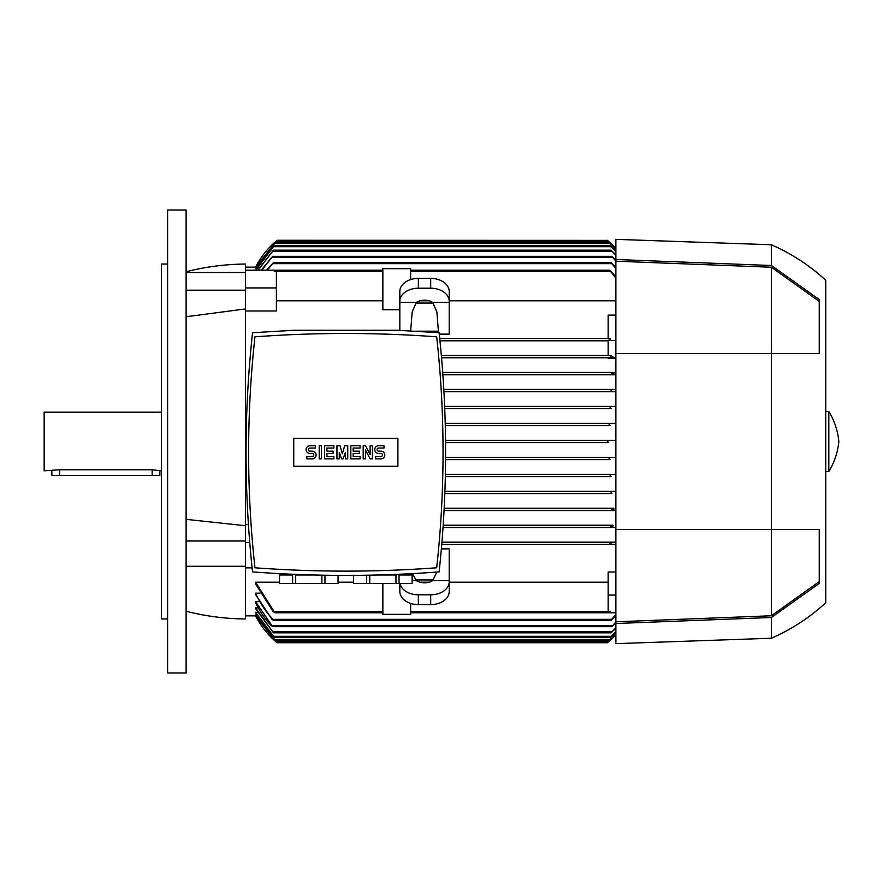 <?xml version="1.0" encoding="UTF-8"?>
<svg xmlns="http://www.w3.org/2000/svg" width="883" height="883" viewBox="0 0 883 883"><rect width="100%" height="100%" fill="white"/><g stroke="black" fill="none" stroke-linecap="round" stroke-linejoin="round"><path stroke-width="1.32" d="M167.593 210.033L186.114 210.033L186.114 672.967L167.593 672.967L167.593 210.033M245.529 310.982L276.39 310.982L276.39 287.924L245.529 287.924L245.529 308.929L186.114 316.754M245.529 308.929L245.529 542.592L249.734 542.592M610.959 356.633L611.544 355.474L441.357 355.474L608.155 355.474L608.155 340.209L610.12 340.209L610.285 338.498L608.155 338.498L608.155 315.121L615.87 315.121M608.155 340.816L439.966 340.816L608.155 340.816M610.12 340.209L610.109 338.498L439.723 338.498L608.155 338.498M615.87 300.805L449.215 300.805M429.039 300.805L420.01 300.805M410.661 330.893L412.184 311.975L416.357 302.383A12.34 8.731 0 0 1 424.524 300.198A12.34 8.731 0 0 1 432.692 302.383L449.215 302.383L449.215 334.127L439.259 334.127M410.639 279.569L410.639 268.675L382.858 268.675L382.858 309.723L399.833 309.723M382.858 300.805L276.39 300.805M245.529 524.601L248.41 524.601M399.833 330.374L399.833 301.291A18.521 13.09 0 0 1 418.354 288.2L430.694 288.2A18.521 13.09 0 0 1 449.215 301.291L449.215 302.383M449.215 301.291L449.215 291.467A18.521 13.09 180 0 0 430.694 278.377L418.354 278.377A18.521 13.09 180 0 0 399.833 291.467L399.833 301.291M415.694 303.046L433.365 303.046M615.87 278.057L609.667 270.22L615.87 276.622M274.26 271.556L274.878 270.22L274.26 271.556L276.39 271.556L276.39 287.924M274.878 270.22L382.858 270.22M410.639 270.22L609.667 270.22M432.692 302.383L436.875 311.975L438.409 331.18L415.904 331.18M399.833 302.383L416.357 302.383M608.155 340.408L615.87 340.408M611.544 355.474L608.155 355.474M613.266 357.129L610.837 356.136M615.87 357.792L441.555 357.792L615.87 357.792M615.87 358.399L608.155 358.399L608.155 357.792M442.725 372.449L615.87 372.449L442.725 372.449M252.119 567.879L245.529 567.879L245.529 542.592M615.87 527.526L443.056 527.526L611.544 527.526L610.948 526.4M612.592 525.208L443.211 525.208L612.592 525.208M610.837 526.864L613.266 525.871M441.953 542.184L615.87 542.184L441.953 542.184M609.48 543.939L612.007 542.747M610.109 544.502L609.667 543.343L610.109 544.502L615.87 544.502L441.754 544.502L610.109 544.502M615.87 510.551L444.083 510.551L612.603 510.551L611.897 509.392M613.42 508.244L444.204 508.244L613.42 508.244M611.82 509.8L614.171 508.994M611.941 493.575L444.855 493.575L611.941 493.575L611.069 492.427L612.559 491.268L615.87 491.268L444.933 491.268L612.427 491.268M611.124 476.61L445.363 476.61L611.124 476.61L610.098 475.451L611.544 474.292L615.87 474.292L445.407 474.292L611.544 474.292M610.274 459.635L445.606 459.635L610.274 459.635L609.082 458.476L610.495 457.317L615.87 457.317L445.617 457.317L610.495 457.317M608.751 442.659L445.584 442.659L608.751 442.659L607.383 441.5L608.751 440.341L615.87 440.341L445.562 440.341L608.674 440.341M610.495 425.683L445.308 425.683L610.495 425.683L609.082 424.524L610.274 423.365L615.87 423.365L445.242 423.365L610.263 423.365M245.529 615.87L255.927 615.87M255.551 614.921L275.463 640.561L255.551 615.153L256.688 614.921M255.551 612.305L274.447 637.471L255.551 612.758L257.472 612.305M255.551 607.912L273.476 632.846L255.551 608.619L255.551 607.912L258.289 607.912M255.551 602.592L255.551 601.61L259.127 601.61M615.87 615.617L610.959 620.495L611.544 619.347L272.99 619.347L273.575 620.495L271.953 619.347L255.551 594.458L255.551 593.177L260.01 593.177M255.551 582.195L274.878 612.78L273.134 611.632L255.551 583.862L255.551 582.195L279.469 582.195M338.112 582.195L353.542 582.195M441.379 548.873L449.215 548.873L449.215 580.617L432.692 580.617A12.34 8.731 180 0 1 424.524 582.802A12.34 8.731 180 0 1 416.357 580.617L412.438 573.619M420.01 582.195L429.039 582.195M449.215 582.195L608.155 582.195M410.639 612.78L609.667 612.78L610.285 611.444L608.155 611.444L608.155 572.018L615.87 572.018M608.034 642.184L607.383 642.725A84.867 84.867 0 0 0 615.87 634.689L608.751 641.566L275.783 641.566L255.551 615.87A84.867 84.867 0 0 0 277.163 642.725L275.783 641.566L277.163 642.725L607.383 642.725L608.674 641.632M615.87 634.038L609.082 640.561L615.87 633.839M615.87 631.886L610.098 637.471L615.87 631.477M615.87 628.177L611.069 632.846L615.87 627.537M615.87 622.802L611.897 626.676L615.87 621.93M271.39 625.793C264.834 618.873 259.525 611.08 255.474 602.416M255.551 601.61L272.648 626.676L611.897 626.676M272.99 619.347L611.544 619.347L615.87 614.48M255.54 593.144C259.999 603.155 265.938 612.007 273.344 619.7M609.734 612.78L615.87 612.78M608.155 595.076L615.87 595.076M433.365 579.954L415.694 579.954M609.667 612.78L610.285 611.444M274.878 612.78L382.858 612.78M399.833 583.464L399.833 591.533A18.521 13.09 0 0 0 418.354 604.623L430.694 604.623A18.521 13.09 0 0 0 449.215 591.533L449.215 580.617M436.831 572.063L432.692 580.617M416.357 580.617L412.184 580.617M449.215 581.709A18.521 13.09 180 0 1 430.694 594.8L418.354 594.8A18.521 13.09 180 0 1 399.999 583.464M444.083 510.551L612.603 510.551M610.959 526.367L611.544 527.526M256.688 268.079L255.551 267.847L275.463 242.439L609.082 242.439L615.87 248.962M255.927 267.13L255.551 267.13A84.867 84.867 0 0 1 277.163 240.275L607.493 240.364M608.751 241.434L607.383 240.275A84.867 84.867 0 0 1 615.87 248.311L608.751 241.434L275.783 241.434L277.163 240.275L255.551 267.13L245.529 267.13M245.529 287.924L245.529 270.22L274.812 270.22M266.423 270.22L273.575 262.505L267.306 270.22M273.575 262.505L610.959 262.505L615.87 267.383M615.87 268.52L610.959 262.505M611.544 408.708L444.767 408.708L611.544 408.708L610.098 407.549L611.124 406.39L615.87 406.39M443.961 391.732L615.87 391.732L443.961 391.732L612.559 391.732L611.069 390.573L611.941 389.425L615.87 389.425L443.829 389.425L611.941 389.425M444.668 406.39L611.124 406.39L444.668 406.39M615.87 374.756L442.891 374.756L615.87 374.756M611.875 373.553L612.603 372.449M614.171 374.006L611.82 373.2M615.87 251.523L610.098 245.529L615.87 251.114M255.562 270.22L274.447 245.529L255.794 270.22M274.447 637.471L610.098 637.471M274.447 245.529L610.098 245.529M257.737 270.22L273.476 250.154L611.069 250.154L615.87 254.823M273.476 632.846L611.069 632.846M273.476 250.154L258.123 270.22M615.87 255.463L611.069 250.154M261.191 270.22L272.648 256.324L611.897 256.324L615.87 260.198M272.648 626.676L271.125 625.517M272.648 256.324L261.787 270.22M615.87 261.07L611.897 256.324M273.575 620.495L610.959 620.495M275.463 640.561L609.082 640.561M275.463 242.439L255.551 268.079M615.87 249.161L609.082 242.439M610.109 407.096L610.131 407.692M610.186 407.836L610.76 408.465M611.135 390.761L611.687 391.423M610.285 338.498L609.667 339.657M399.833 569.943L404.215 569.745M404.359 569.734L408.586 569.535M408.829 569.524L419.105 568.95M272.549 568.95L282.825 569.524M283.068 569.535L287.295 569.734M287.439 569.745L291.82 569.943M321.887 575.175L321.887 583.464L295.695 583.464L295.695 574.976L313.244 574.976M338.057 575.385L338.057 583.464L321.887 583.464M324.966 583.464L324.966 575.23M338.112 575.385L338.057 583.464M378.41 574.976L395.959 574.976L395.959 583.464L353.542 583.464L353.542 575.385M399.039 583.464L399.039 574.976L412.129 574.976L412.129 583.464L395.959 583.464M412.184 573.63L412.129 583.464M353.597 583.464L353.597 575.385M366.688 575.23L366.688 583.464M369.767 583.464L369.767 575.175M279.525 583.464L279.525 574.976L292.626 574.976L292.626 583.464L279.469 583.464L279.469 573.63M295.695 583.464L292.626 583.464M252.549 332.714C243.896 412.438 243.896 492.162 252.549 571.897C314.734 576.555 376.92 576.555 439.105 571.897C447.758 492.162 447.758 412.438 439.105 332.714L397.229 330.264L294.425 330.264L252.549 332.714M345.827 571.124A1239.732 1239.732 0 0 0 436.688 567.791A1052.404 1052.404 0 0 0 436.688 336.82A1239.732 1239.732 0 0 0 254.966 336.82A1052.404 1052.404 0 0 0 254.966 567.791A1239.732 1239.732 0 0 0 345.827 571.124M397.902 466.268L293.752 466.268L293.752 438.332L397.902 438.332L397.902 466.268M370.132 454.613L370.132 445.738L372.449 445.738L372.449 458.862L370.132 458.862L365.507 449.988L365.507 458.862L363.189 458.862L363.189 445.738L365.507 445.738L370.132 454.613M347.759 445.738L347.759 458.862L345.441 458.862L345.441 452.306L343.123 458.862L341.589 458.862L339.271 452.306L339.271 458.862L336.953 458.862L336.953 445.738L340.043 445.738L342.35 453.84L344.668 445.738L347.759 445.738M319.204 458.862L319.204 445.738L321.522 445.738L321.522 458.862L319.204 458.862M309.955 445.738A3.863 3.863 0 0 0 306.092 449.602A3.863 3.863 0 0 0 309.955 453.454L312.262 453.454A1.545 1.545 0 0 1 313.807 454.999A1.545 1.545 0 0 1 312.262 456.544L306.865 456.544L306.865 458.862L312.262 458.862A3.863 3.863 0 0 0 316.125 454.999A3.863 3.863 0 0 0 312.262 451.147L309.955 451.147A1.545 1.545 0 0 1 308.41 449.602A1.545 1.545 0 0 1 309.955 448.056L315.352 448.056L315.352 445.738L309.955 445.738M326.92 448.056L326.92 451.147L333.101 451.147L333.101 453.454L326.92 453.454L326.92 456.544L333.873 456.544L333.873 458.862L324.613 458.862L324.613 445.738L333.873 445.738L333.873 448.056L326.92 448.056M353.156 448.056L353.156 451.147L359.326 451.147L359.326 453.454L353.156 453.454L353.156 456.544L360.098 456.544L360.098 458.862L350.838 458.862L350.838 445.738L360.098 445.738L360.098 448.056L353.156 448.056M378.619 445.738A3.863 3.863 0 0 0 374.756 449.602A3.863 3.863 0 0 0 378.619 453.454L380.937 453.454A1.545 1.545 0 0 1 382.471 454.999A1.545 1.545 0 0 1 380.937 456.544L375.529 456.544L375.529 458.862L380.937 458.862A3.863 3.863 0 0 0 384.789 454.999A3.863 3.863 0 0 0 380.937 451.147L378.619 451.147A1.545 1.545 0 0 1 377.074 449.602A1.545 1.545 0 0 1 378.619 448.056L384.017 448.056L384.017 445.738L378.619 445.738M382.858 583.464L382.858 614.325L410.639 614.325L410.639 603.431M615.87 623.508L615.87 643.652L771.411 638.243L771.411 617.493L615.87 623.508L615.87 529.458L771.411 529.458L771.411 615.76L615.87 621.798M615.87 259.492L771.411 265.507L771.411 244.757L615.87 239.348L615.87 529.458M615.87 261.202L771.411 267.24L771.411 529.458L819.247 529.458L819.247 583.42L771.411 617.493M819.247 581.599L771.411 615.76M771.411 267.24L819.247 301.401M771.411 265.507L819.247 299.58L819.247 353.542L615.87 353.542M771.411 244.757C791.488 253.576 809.59 265.408 825.737 280.242L825.737 602.758C809.59 617.592 791.488 629.424 771.411 638.243M828.817 441.5L828.817 471.588C834.435 462.317 837.779 452.284 838.85 441.5C837.779 430.716 834.435 420.683 828.817 411.412L828.817 441.5M245.529 567.879L245.529 618.961C225.408 618.795 205.607 616.224 186.114 611.246M186.114 271.754C205.607 266.776 225.408 264.205 245.529 264.039L245.529 270.22M245.529 272.494L186.114 272.494M245.529 290.198L186.114 290.198M186.114 519.347L245.529 525.727M245.529 541.003L186.114 541.003M245.529 566.279L186.114 566.279M167.593 618.961L161.423 618.961L161.423 264.039L167.593 264.039M161.423 412.184L44.15 412.184L44.15 470.816L59.58 469.789L152.163 469.789L161.423 470.816M159.878 470.816L159.878 475.451L51.865 475.451L51.865 470.816M410.639 271.368L610.109 271.368M274.436 271.368L382.858 271.368M430.694 278.377L430.694 288.2M418.354 278.377L418.354 288.2M274.271 639.402L610.274 639.402M273.421 636.312L611.124 636.312L273.421 636.312M272.604 631.687L611.941 631.687L272.604 631.687M271.931 625.517L612.603 625.517L271.931 625.517M274.436 611.632L382.858 611.632M410.639 611.632L610.109 611.632M430.694 594.8L430.694 604.623M418.354 594.8L418.354 604.623M272.99 263.653L611.544 263.653M273.421 246.688L611.124 246.688M272.604 251.313L611.941 251.313M271.931 257.483L612.603 257.483M274.271 243.598L610.274 243.598M59.58 475.451L59.58 469.789M152.163 475.451L152.163 469.789M825.737 471.588L828.817 471.588M825.737 411.412L828.817 411.412"/></g></svg>

